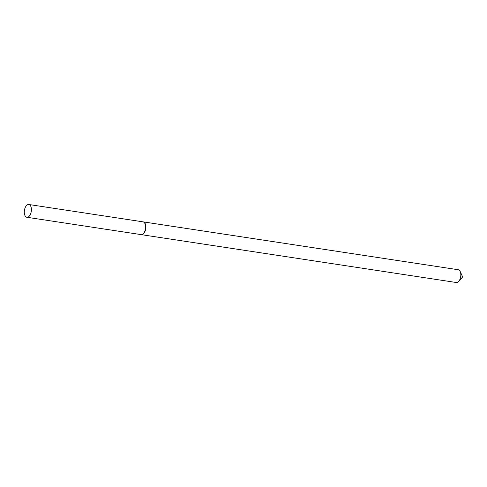 <?xml version="1.0" encoding="UTF-8"?>
<svg xmlns="http://www.w3.org/2000/svg" width="487" height="487" viewBox="0 0 487 487"><rect width="100%" height="100%" fill="white"/><g stroke="black" fill="none" stroke-linecap="round" stroke-linejoin="round"><path stroke-width="0.73" d="M28.24 204.503A6.459 3.47 98.6 0 1 28.818 204.497A6.459 3.47 98.6 0 1 31.345 210.871A6.459 3.47 98.6 0 1 27.461 217.263A6.459 3.47 98.6 0 1 26.876 217.269A6.459 3.47 98.6 0 1 24.35 210.895A6.459 3.47 98.6 0 1 28.24 204.503M28.818 204.497L143.008 221.847A6.459 3.47 98.6 0 1 145.54 228.22A6.459 3.47 98.6 0 1 141.65 234.612A6.459 3.47 98.6 0 1 141.072 234.612L26.876 217.269M143.135 221.871A6.459 3.47 98.6 0 1 143.263 221.883L458.237 269.731A6.459 3.47 98.6 0 1 460.197 271.527A6.459 3.47 98.6 0 1 460.812 275.575A6.459 3.47 98.6 0 1 458.705 281.37A6.459 3.47 98.6 0 1 456.295 282.503L141.327 234.655A6.459 3.47 98.6 0 1 141.2 234.631M143.263 221.883A6.459 3.47 98.6 0 1 145.838 227.727A6.459 3.47 98.6 0 1 141.327 234.655M460.197 271.527L462.65 276.933L458.705 281.37"/></g></svg>
